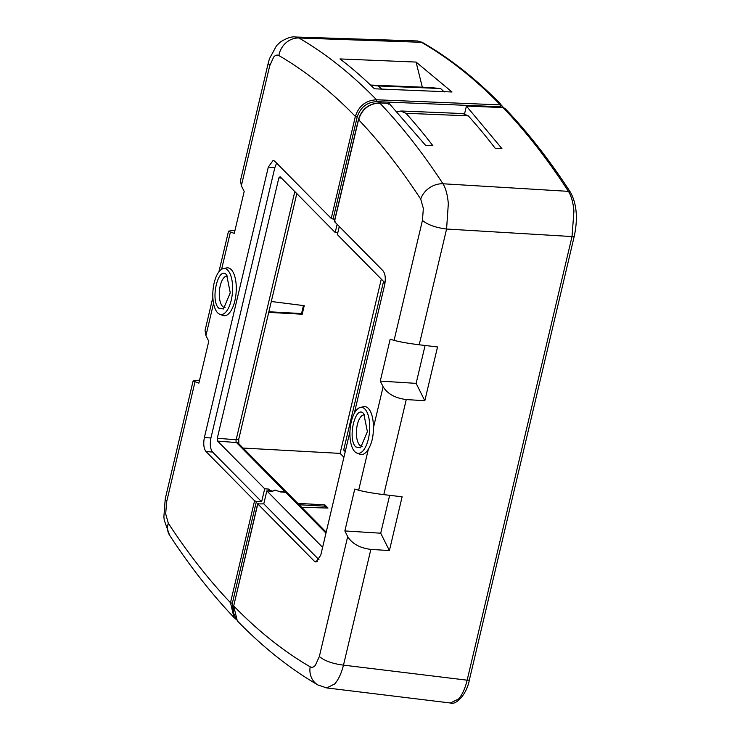 <?xml version="1.0" encoding="UTF-8"?>
<svg xmlns="http://www.w3.org/2000/svg" width="740" height="740" viewBox="0 0 740 740"><rect width="100%" height="100%" fill="white"/><g stroke="black" fill="none" stroke-linecap="round" stroke-linejoin="round"><path stroke-width="1.11" d="M301.698 507.326L327.996 508.047L324.841 504.856L324.546 506.151L299.164 504.763M343.906 457.255L340.095 453.389L243.099 448.061M297.795 503.376L324.841 504.856M326.368 508.001L324.546 506.151M340.095 453.389L381.294 279.1M383.551 281.385L343.675 450.04L345.238 451.622M271.293 301.495L304.233 305.675L302.216 314.223L268.722 312.382M268.87 311.753L301.559 313.547L302.216 314.223M301.559 313.547L303.446 305.574M345.58 450.188L343.675 450.04M268.75 312.262L302.096 314.093L304.094 305.657M384.883 283.781L384.43 282.282L337.357 234.599L339.272 226.477M464.609 113.655L466.404 106.061L503.052 107.578L504.967 108.41C527.981 132.488 549.857 160.515 570.586 192.483L570.586 192.483A3.598 2.849 147 0 0 568.551 191.364A3.598 2.849 147 0 0 568.44 191.355A1298.478 550.81 -85.6 0 0 503.052 107.578M388.269 104.192L389.092 103.406L425.657 145.41L432.882 145.706A1294.389 549.08 94.4 0 0 405.955 113.285L400.812 111.074L396.908 111.638M420.727 199.125L423.354 208.467L422.429 220.428C427.692 224.794 435.74 227.661 446.581 229.03L448.329 203.602C447.506 194.722 445.721 188.117 442.964 183.77A19.453 15.429 146.8 0 0 420.727 199.125A1274.289 540.552 -85.6 0 0 358.558 119.677L359.325 119.233L358.558 119.677C362.045 109.113 369.112 103.563 379.759 103.017A1293.724 548.803 94.4 0 1 442.964 183.77L568.44 191.355C571.382 196.091 573.213 202.695 573.926 211.159L572.02 236.55L467.144 680.19C465.099 688.505 462.26 694.758 458.615 698.958L450.41 703L326.368 687.885M463.129 113.645L468.272 115.856A1296.785 550.098 94.4 0 1 495.199 148.278L501.914 148.555L466.404 106.061M379.546 102.906L389.092 103.406L379.546 102.906C368.909 103.452 361.879 108.965 358.456 119.445L334.36 221.38M358.558 119.677L334.462 221.602L335.229 221.177L334.462 221.602L383.024 270.794C385.318 273.846 385.864 278.527 384.661 284.835L354.275 413.401M319.005 559.773L263.782 503.848L266.853 490.879L272.644 491.323L274.947 490.01L280.451 491.934L285.714 492.341A4.32 3.672 135.4 0 1 287.841 493.293L326.201 532.143M322.825 546.435L321.937 546.666L266.853 490.879M570.586 192.483C576.738 203.944 577.977 218.467 574.305 236.042L469.428 679.681C466.672 695.258 455.331 705.479 450.364 702.991L450.41 703M428.303 87.431L370.546 85.044L428.349 87.431M444.24 91.945L440.605 88.523L428.404 87.431M463.971 113.599L401.709 111.019M401.718 111.028L400.812 111.074M370.786 85.276L378.288 85.942L381.923 89.374M258.575 503.487L257.798 503.94L263.782 503.848M349.964 431.642L320.725 555.296L315.915 562.021L314.371 561.235L257.798 503.94L233.692 605.94L257.696 503.709M310.171 666.814C311.882 667.748 313.594 667.267 315.332 665.38L319.338 656.528C324.601 660.894 332.649 663.762 343.49 665.13C341.501 673.104 338.587 679.366 334.767 683.927L326.682 687.932L317.941 684.981A19.453 17.261 -59.9 0 1 310.171 666.814A1272.486 539.784 -85.6 0 1 236.088 608.391A1272.486 539.784 -85.6 0 1 233.692 605.94L237.281 620.832L239.806 623.413C264.643 648.601 290.7 669.127 317.969 685A19.453 17.261 -59.9 0 1 317.941 684.981M319.338 656.528L347.689 536.602L344.858 530.941L354.756 489.057L358.66 490.213L368.363 449.152C371.757 443.565 373.441 436.461 373.404 427.822L383.117 386.761C387.557 393.902 395.271 398.166 406.269 399.554L424.825 400.729L437.534 346.958L419.219 344.785C408.212 343.397 399.831 341.926 394.078 340.372L422.429 220.428M406.269 399.554L383.792 494.625L402.116 496.799L389.407 550.569L370.851 549.395L343.49 665.13L467.255 680.199C469.142 680.264 469.78 679.894 469.179 679.098M378.288 85.942L440.605 88.523M347.689 536.602C352.129 543.743 359.853 548.007 370.851 549.395M389.407 550.569L380.712 533.207L344.858 530.941M380.712 533.207L389.666 495.319M383.792 494.625C372.793 493.238 364.413 491.767 358.66 490.213M364.866 409.026A23.051 9.777 94.4 0 1 368.881 436.517A23.051 9.777 94.4 0 1 356.837 453.046A23.051 9.777 94.4 0 1 354.793 451.65A23.051 9.777 94.4 0 1 350.344 426.98A23.051 9.777 94.4 0 1 360.371 407.435A23.051 9.777 94.4 0 1 364.866 409.026M368.363 449.152A24.022 10.194 94.4 0 1 359.973 454.249L356.837 453.046M360.371 407.435L363.645 406.732A24.022 10.194 94.4 0 1 368.335 408.388A24.022 10.194 94.4 0 1 373.404 427.822M383.117 386.761L380.277 381.1L390.174 339.207L394.078 340.372M424.825 400.729L416.13 383.366L380.277 381.1M416.13 383.366L425.084 345.478M355.894 446.988C347.051 439.301 355.413 403.938 363.766 413.688L367.392 431.633L360.556 447.783L355.894 446.988M363.229 413.207L363.766 413.688M364.681 414.825A15.845 6.725 -85.6 0 0 356.874 427.026A15.845 6.725 -85.6 0 0 359.751 445.249A15.845 6.725 -85.6 0 0 362.239 446.405M268.305 490.99L268.759 489.094L264.698 488.779L261.636 501.748L256.419 501.396L232.323 603.341L233.701 614.524M235.894 619.158L233.988 617.484L230.492 602.693L254.588 500.767L256.419 501.396M254.588 500.767L206.016 451.576C203.731 448.523 203.186 443.843 204.379 437.534L268.315 167.074L273.171 160.349L274.679 161.135L331.243 218.429L355.357 116.43L357.189 117.068L333.074 219.077L334.868 219.234M261.636 501.748L212.565 452.048L206.016 451.576M337.135 224.312L335.202 232.499L337.801 232.702M276.612 163.096L274.827 167.656L210.919 438.006C209.725 444.315 210.271 448.995 212.565 452.048M264.698 488.779L217.625 441.096L217.292 438.284L278.851 177.896L280.118 176.712L335.202 232.499M287.37 492.905L285.168 491.869L278.869 491.379M273.31 490.944L271.885 491.268M269.443 491.082L269.693 490.046L268.759 489.094M269.693 490.046A1.804 0.564 13.3 0 0 271.987 490.842M501.998 107.531L500.638 106.764L500.379 104.895A1296.674 550.051 -85.6 0 0 497.983 102.444A1296.674 550.051 -85.6 0 0 420.81 41.94L417.526 40.977L422.151 42.328L298.932 37.999A19.453 17.261 120.1 0 0 278.869 55.556A1272.486 539.784 -85.6 0 1 352.962 113.979A1272.486 539.784 -85.6 0 1 355.357 116.43C358.835 105.894 365.902 100.344 376.558 99.77A1291.929 548.035 -85.6 0 0 374.153 97.329A1291.929 548.035 -85.6 0 0 298.932 37.999L295.51 37C291.93 36.325 286.935 37.962 280.506 41.912L276.575 45.612L269.443 58.738L268.333 62.724L240.482 180.569L241.351 185.768L244.191 191.429L234.284 233.313L230.39 232.156L221.602 269.305M168.313 523.245L165.695 513.902L166.611 501.942L165.242 498.825L163.873 516.927L164.252 520.174L169.617 535.279A19.453 15.429 -33.2 0 1 169.599 535.242A19.453 15.429 -33.2 0 1 168.313 523.245A1274.289 540.552 -85.6 0 0 230.492 602.693L232.323 603.341M396.585 111.278L398.749 111.37M333.074 219.077L331.243 218.429M295.075 37L417.49 40.968M165.242 498.825L193.103 380.971L199.578 380.129M278.869 55.556C277.167 54.621 275.447 55.102 273.717 56.989L269.702 65.842L268.333 62.724M235.006 230.288L228.531 231.13L230.39 232.156M212.861 297.415L205.054 330.41L205.933 335.608L208.773 341.269L198.866 383.154L193.103 380.971M217.671 312.844A23.051 9.777 94.4 0 1 213.222 288.184A23.051 9.777 94.4 0 1 223.249 268.629A23.051 9.777 94.4 0 1 227.744 270.22A23.051 9.777 94.4 0 1 231.759 297.711A23.051 9.777 94.4 0 1 219.715 314.241A23.051 9.777 94.4 0 1 217.671 312.844M223.249 268.629L226.523 267.926A24.022 10.194 94.4 0 1 231.213 269.582A24.022 10.194 94.4 0 1 235.394 298.22A24.022 10.194 94.4 0 1 222.842 315.443L219.715 314.241M416.084 62.067L339.975 58.932C350.834 67.109 362.322 77.062 374.44 88.791L452.02 92.001L416.084 62.067L422.309 87.181M226.644 274.882L230.26 292.827L223.424 308.978L218.772 308.182C209.929 300.496 218.281 265.142 226.644 274.882L226.107 274.401M227.559 276.02A15.845 6.725 -85.6 0 0 219.743 288.23A15.845 6.725 -85.6 0 0 222.62 306.443A15.845 6.725 -85.6 0 0 225.108 307.6M468.272 115.856L405.955 113.285M379.759 103.017L378.954 103.803M574.305 236.042A3.598 1.129 -166.7 0 1 572.131 236.56L446.581 229.03L419.219 344.785M314.371 561.235L317.571 561.447M321.937 546.666L322.566 546.721M325.97 533.115L285.714 492.341M285.168 491.869L236.486 442.557L217.625 441.096M500.638 106.764L376.817 101.648L376.558 99.77L500.379 104.895L502.747 106.366M204.379 437.534L210.919 438.006M376.817 101.648C366.947 102.157 360.408 107.3 357.189 117.068M268.315 167.074L274.827 167.656M217.292 438.284L236.153 439.745L294.816 191.595M287.296 492.822L238.613 443.519A4.32 3.672 135.4 0 0 236.486 442.557A2.164 0.916 94.4 0 1 236.153 439.745L238.761 439.125L238.835 443.787M281.496 178.1L278.851 177.896M269.702 65.842L241.351 185.768M213.555 303.372L205.933 335.608M194.962 381.997L166.611 501.942M236.245 619.62L233.211 611.989L233.59 605.709M235.903 619.167L233.988 617.484M422.133 42.319C449.078 57.739 474.988 78.052 499.87 103.249L503.135 107.587M234.034 617.539C211.372 593.739 189.893 566.304 169.599 535.242M228.531 231.13L218.911 271.821M296.805 193.603L238.761 439.125"/></g></svg>
